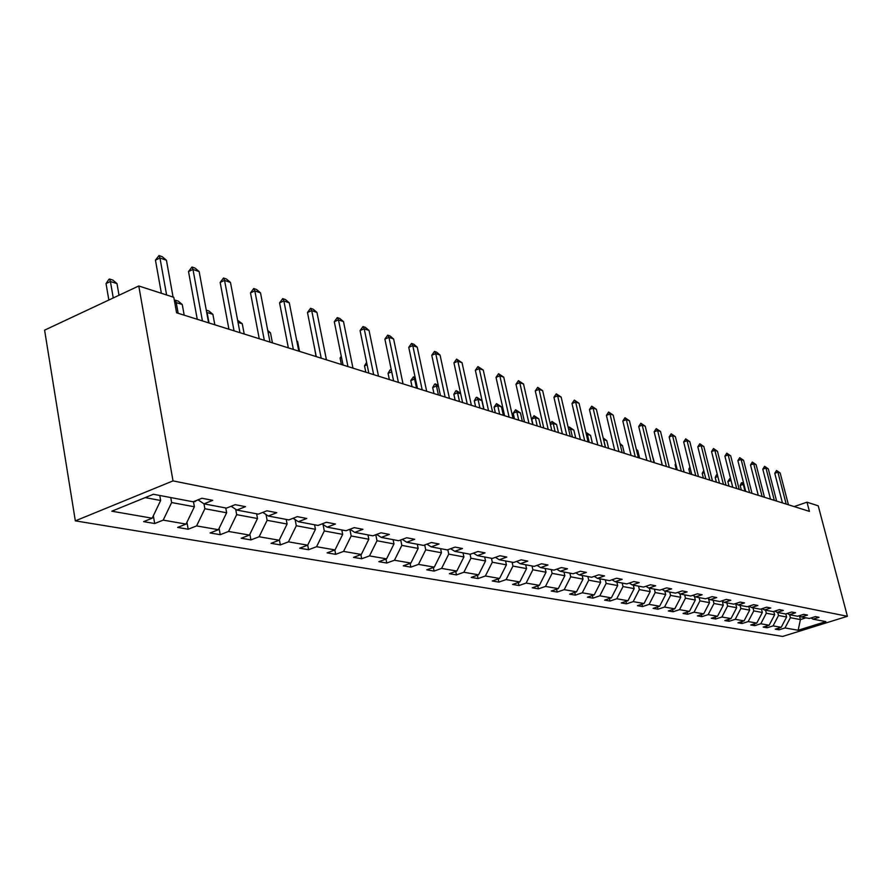 <?xml version="1.0" encoding="UTF-8"?>
<svg xmlns="http://www.w3.org/2000/svg" width="892" height="892" viewBox="0 0 892 892"><rect width="100%" height="100%" fill="white"/><g stroke="black" fill="none" stroke-linecap="round" stroke-linejoin="round"><path stroke-width="1.34" d="M75.329 520.861L782.63 636.442L847.4 616.294L173.015 480.888L75.329 520.861L44.6 330.151L138.784 285.975L173.015 480.888M789.632 614.744L790.39 617.71L800.414 619.583L798.173 630.243L784.993 627.957L779.095 629.808L778.66 628.102M799.444 615.814L800.414 619.583L805.978 617.833M790.39 617.71L784.993 627.957M777.746 612.492L778.515 615.502L786.621 617.008L781.202 627.299L775.282 629.161L779.095 629.808M781.202 627.299L773.063 625.894L767.098 627.767L766.652 626.006M765.537 610.184L766.317 613.228L774.635 614.778L769.16 625.214L763.184 627.098L767.098 627.767M769.16 625.214L760.787 623.764L754.766 625.66L754.309 623.854M752.993 607.798L753.773 610.897L762.337 612.492L756.784 623.062L750.741 624.98L754.766 625.66M756.784 623.062L748.187 621.579L742.088 623.508L741.631 621.635M740.092 605.356L740.884 608.5L749.681 610.139L744.073 620.865L737.952 622.806L742.088 623.508M744.073 620.865L735.22 619.327L729.065 621.289L728.586 619.36M726.835 602.847L727.616 606.025L736.669 607.72L730.994 618.591L724.817 620.564L729.065 621.289M730.994 618.591L721.896 617.019L715.663 619.015L715.172 617.019M713.176 600.26L713.979 603.494L723.289 605.222L717.536 616.261L711.292 618.268L715.663 619.015M717.536 616.261L708.17 614.633L701.881 616.662L701.38 614.61M699.127 597.607L699.93 600.873L709.519 602.658L703.688 613.863L697.377 615.893L701.881 616.662M703.688 613.863L694.054 612.191L687.687 614.253L687.174 612.124M684.655 594.864L685.469 598.186L695.336 600.026L689.438 611.388L683.049 613.462L687.687 614.253M689.438 611.388L679.514 609.66L673.081 611.756L672.546 609.559M669.747 592.043L670.561 595.41L680.741 597.306L674.765 608.846L668.298 610.953L673.081 611.756M674.765 608.846L664.529 607.062L658.028 609.203L657.482 606.928M654.382 589.133L655.196 592.544L665.688 594.507L659.634 606.214L653.1 608.366L658.028 609.203M659.634 606.214L649.097 604.386L642.508 606.56L641.95 604.207M638.538 586.133L639.363 589.601L650.179 591.619L644.046 603.516L637.434 605.69L642.508 606.56M644.046 603.516L633.175 601.632L626.519 603.839L625.939 601.398M622.192 583.034L623.017 586.557L634.179 588.642L627.968 600.729L621.278 602.947L626.519 603.839M627.968 600.729L616.74 598.777L610.005 601.03L609.426 598.499M605.322 579.845L606.147 583.424L617.677 585.565L611.366 597.852L604.609 600.104L610.005 601.03M611.366 597.852L599.792 595.834L592.979 598.131L592.377 595.499M587.895 576.544L588.731 580.179L600.628 582.387L594.239 594.875L587.404 597.183L592.979 598.131M594.239 594.875L582.275 592.801L575.385 595.131L574.771 592.411M569.888 573.132L570.724 576.823L583.022 579.12L576.544 591.809L569.631 594.15L575.385 595.131M576.544 591.809L564.19 589.668L557.21 592.043L556.575 589.211M551.267 569.609L552.115 573.366L564.837 575.73L558.258 588.631L551.256 591.028L557.21 592.043M558.258 588.631L545.48 586.423L538.422 588.843L537.764 585.899M532.022 565.963L532.87 569.776L546.015 572.229L539.359 585.353L532.268 587.795L538.422 588.843M539.359 585.353L526.135 583.067L518.988 585.531L518.319 582.476M512.086 562.183L512.945 566.074L526.559 568.605L519.791 581.963L512.621 584.45L518.988 585.531M519.791 581.963L506.11 579.588L498.884 582.108L498.182 578.93M491.447 558.28L492.306 562.228L506.411 564.848L499.542 578.451L492.284 580.993L498.884 582.108M499.542 578.451L485.371 575.998L478.056 578.562L477.343 575.251M470.062 554.222L470.92 558.247L485.538 560.968L478.569 574.816L471.221 577.403L478.056 578.562M478.569 574.816L463.885 572.263L456.47 574.894L455.734 571.438M447.817 549.728L448.743 554.122L463.896 556.942L456.827 571.047L449.39 573.69L456.47 574.894M456.827 571.047L441.596 568.405L434.092 571.081L433.334 567.468M424.715 544.945L425.729 549.84L441.462 552.761L434.281 567.134L426.744 569.832L434.092 571.081M434.281 567.134L418.471 564.391L410.877 567.134L410.097 563.354M400.72 539.95L401.835 545.391L418.17 548.424L410.877 563.075L403.251 565.829L410.877 567.134M410.877 563.075L394.465 560.232L386.771 563.03L385.968 559.083M375.788 534.743L377.004 540.764L393.985 543.93L386.57 558.86L378.844 561.681L386.771 563.03M386.57 558.86L369.511 555.906L361.717 558.76L360.892 554.634M349.854 529.302L351.18 535.958L368.831 539.247L361.316 554.478L353.488 557.366L361.717 558.76M361.316 554.478L343.565 551.401L335.671 554.333L334.823 549.996M323.038 524.485L324.298 530.952L342.684 534.375L335.035 549.918L327.108 552.873L335.671 554.333M335.035 549.918L316.571 546.718L308.576 549.717L307.695 545.146M295.129 519.601L296.311 525.745L315.456 529.313L307.684 545.179L299.656 548.201L308.576 549.717M307.684 545.179L288.45 541.845L280.344 544.912L279.386 539.816M266.039 514.539L267.121 520.315L287.09 524.028L279.185 540.24L271.045 543.328L280.344 544.912M279.185 540.24L259.126 536.761L250.92 539.905L249.871 534.241M235.689 509.299L236.67 514.651L257.509 518.52L249.47 535.077L241.23 538.255L250.92 539.905M249.47 535.077L228.542 531.454L220.235 534.687L219.097 528.387M145.173 497.613L160.649 500.49L152.186 518.207L111.823 511.205L153.391 494.268L193.129 501.795L201.938 498.26L212.753 500.345L203.989 503.846L204.87 508.73L226.635 512.777L218.451 529.703L210.111 532.959L220.235 534.687M218.451 529.703L196.597 525.912L188.179 529.224L186.941 522.233M170.762 497.558L171.632 502.542L194.378 506.767L186.06 524.083L177.608 527.428L188.179 529.224M186.06 524.083L163.203 520.125L154.684 523.526L153.346 515.777M152.186 518.207L143.623 521.642L154.684 523.526M198.035 499.821L203.989 503.846L226.468 508.106L235.165 504.671L245.49 506.656L236.837 510.068L258.334 514.138L266.909 510.793L276.788 512.699L268.258 516.011L288.83 519.913L297.292 516.646L306.748 518.475L298.329 521.708L318.031 525.444L326.372 522.266L335.437 524.005L327.13 527.161L346.029 530.74L354.258 527.64L362.955 529.313L354.748 532.39L372.878 535.824L381.007 532.803L389.347 534.408L381.263 537.408L398.668 540.708L406.685 537.753L414.702 539.303L406.719 542.236L423.455 545.402L431.371 542.514L439.076 543.997L431.193 546.863L447.293 549.918L455.098 547.097L462.513 548.524L454.742 551.323L470.229 554.255L477.945 551.501L485.081 552.873L477.41 555.616L492.328 558.448L499.944 555.738L506.823 557.065L499.241 559.752L513.625 562.473L521.14 559.83L527.774 561.113L520.292 563.744L534.163 566.364L541.589 563.777L547.989 565.015L540.597 567.58L553.988 570.122L561.324 567.58L567.502 568.773L560.198 571.293L573.132 573.746L580.369 571.259L586.345 572.408L579.131 574.883L591.63 577.247L598.788 574.805L604.553 575.92L597.428 578.351L609.515 580.636L616.584 578.239L622.159 579.321L615.123 581.696L626.82 583.914L633.799 581.562L639.196 582.61L632.25 584.94L643.567 587.081L650.458 584.773L655.687 585.788L648.818 588.073L659.779 590.158L666.592 587.895L671.665 588.865L664.874 591.117L675.5 593.124L682.235 590.905L687.141 591.853L680.429 594.061L690.731 596.012L697.388 593.827L702.138 594.752L695.515 596.915L705.505 598.811L712.084 596.659L716.7 597.551L710.144 599.692L719.833 601.52L726.333 599.413L730.816 600.283L724.337 602.379L733.748 604.163L740.182 602.089L744.53 602.925L738.119 604.988L747.262 606.716L753.617 604.676L757.843 605.49L751.51 607.519L760.385 609.203L766.674 607.196L770.777 607.987L764.511 609.983L773.141 611.622L779.363 609.637L783.354 610.418L777.155 612.38L785.551 613.964L791.706 612.024L795.586 612.771L789.453 614.711L797.615 616.249L803.703 614.343L807.483 615.067L801.417 616.974L809.367 618.479L815.377 616.595L819.057 617.297L813.058 619.182L825.892 621.612L798.173 630.243M138.784 285.975L173.806 297.304L176.594 312.802L809.412 511.372L806.992 502.185L794.125 506.578M799.299 615.725L801.417 616.974M785.819 613.886L786.621 617.008M778.515 615.502L773.063 625.894M787.279 613.428L789.453 614.711M773.788 611.421L774.635 614.778M766.317 613.228L760.787 623.764M774.914 611.053L777.155 612.38M761.422 608.868L762.337 612.492M753.773 610.897L748.187 621.579M762.214 608.623L764.511 609.983M748.7 606.248L749.681 610.139M740.884 608.5L735.22 619.327M749.135 606.114L751.51 607.519M735.632 603.549L736.669 607.72M727.616 606.025L721.896 617.019M735.677 603.538L738.119 604.988M722.275 601.152L723.289 605.222M713.979 603.494L708.17 614.633M721.829 600.873L724.337 602.379M708.549 598.733L709.519 602.658M699.93 600.873L694.054 612.191M707.557 598.142L710.144 599.692M694.422 596.269L695.336 600.026M685.469 598.186L679.514 609.66M692.85 595.321L695.515 596.915M679.871 593.726L680.741 597.306M670.561 595.41L664.529 607.062M677.686 592.411L680.429 594.061M662.042 589.4L664.874 591.117L665.688 594.507M655.196 592.544L649.097 604.386M649.365 588.185L650.179 591.619M639.363 589.601L633.175 601.632M645.897 586.3L648.818 588.073M633.353 585.152L634.179 588.642M623.017 586.557L616.74 598.777M629.228 583.1L632.25 584.94M616.84 582.019L617.677 585.565M606.147 583.424L599.792 595.834M612.012 579.789L615.123 581.696M599.792 578.797L600.628 582.387M588.731 580.179L582.275 592.801M594.217 576.366L597.428 578.351M582.186 575.463L583.022 579.12M570.724 576.823L564.19 589.668M575.808 572.831L579.131 574.883M563.989 572.017L564.837 575.73M552.115 573.366L545.48 586.423M556.753 569.163L560.198 571.293M545.168 568.449L546.015 572.229M532.87 569.776L526.135 583.067M537.029 565.372L540.597 567.58M525.7 564.77L526.559 568.605M512.945 566.074L506.11 579.588M516.602 561.436L520.292 563.744M505.552 560.945L506.411 564.848M492.306 562.228L485.371 575.998M495.417 557.355L499.241 559.752M484.679 556.998L485.538 560.968M470.92 558.247L463.885 572.263M473.429 553.118L477.41 555.616M463.037 552.895L463.896 556.942M448.743 554.122L441.596 568.405M450.616 548.714L454.742 551.323M440.592 548.647L441.462 552.761M425.729 549.84L418.471 564.391M426.911 544.142L431.193 546.863M417.3 544.243L418.17 548.424M401.835 545.391L394.465 560.232M402.27 539.381L406.719 542.236M393.104 539.66L393.985 543.93M377.004 540.764L369.511 555.906M376.636 534.431L381.263 537.408M367.961 534.899L368.831 539.247M351.18 535.958L343.565 551.401M349.943 529.268L354.748 532.39M341.803 529.937L342.684 534.375M324.298 530.952L316.571 546.718M322.123 523.883L327.13 527.161M314.575 524.786L315.456 529.313M296.311 525.745L288.45 541.845M293.1 518.263L298.329 521.708M286.209 519.412L287.09 524.028M267.121 520.315L259.126 536.761M262.805 512.398L268.258 516.011M256.628 513.814L257.509 518.52M236.67 514.651L228.542 531.454M231.151 506.255L236.837 510.068M225.754 507.972L226.635 512.777M204.87 508.73L196.597 525.912M193.475 501.65L194.378 506.767M171.632 502.542L163.203 520.125M806.992 502.185L818.232 505.82L847.4 616.294M159.78 495.473L160.649 500.49M810.995 617.966L813.058 619.182M166.603 294.973L159.969 258.011L155.453 260.152L159.01 255.558L162.244 256.684L166.436 260.241L173.07 297.069M161.374 293.278L155.453 260.152M166.436 260.241L159.969 258.011L159.01 255.558M119.015 295.252L116.997 283.611L110.418 281.504L113.251 297.95M106.036 283.589L108.846 279.386L109.582 279.04L110.418 281.504L106.036 283.589L108.846 300.024M109.582 279.04L112.871 280.099L116.997 283.611M202.428 320.908L192.973 269.44L188.513 271.525L191.97 267.031L195.058 268.102L199.161 271.592L208.617 322.848M197.255 319.291L188.513 271.525M199.161 271.592L192.973 269.44L191.97 267.031M234.038 330.832L224.561 280.389L220.157 282.418L223.513 278.003L226.468 279.04L230.482 282.452L239.97 332.694M228.921 329.226L220.157 282.418M230.482 282.452L224.561 280.389L223.513 278.003M193.519 501.951L197.779 499.933M184.198 315.188L182.269 304.529L176.226 302.6L178.166 313.293M174.431 300.76L175.289 300.191L176.226 302.6L174.865 303.224M175.289 300.191L178.311 301.173L182.269 304.529M264.322 340.331L254.833 290.881L250.485 292.855L253.741 288.529L256.573 289.51L260.509 292.855L269.997 342.115M259.26 338.748L250.485 292.855M260.509 292.855L254.833 290.881L253.741 288.529M214.827 324.8L212.887 314.352L207.089 312.49L209.029 322.982M206.398 310.806L206.732 312.657M206.275 310.171L209.007 311.052L212.887 314.352M293.357 349.441L283.857 300.95L279.564 302.867L282.731 298.619L285.451 299.567L289.298 302.834L298.798 351.147M288.35 347.869L279.564 302.867M289.298 302.834L283.857 300.95L282.731 298.619M237.618 320.261L242.267 323.763L238.03 322.402M244.207 334.021L242.267 323.763M321.209 358.183L311.721 310.606L307.472 312.468L310.55 308.298L313.17 309.212L316.95 312.412L326.439 359.822M316.259 356.633L307.472 312.468M316.95 312.412L311.721 310.606L310.55 308.298M272.428 342.874L270.488 332.816L268.057 332.036M270.488 332.816L267.756 330.497M347.958 366.579L338.481 319.882L334.288 321.7L337.288 317.608L339.807 318.477L343.498 321.622L352.976 368.151M343.063 365.04L334.288 321.7M343.498 321.622L338.481 319.882L337.288 317.608M299.556 351.392L297.616 341.513L296.858 341.268M297.616 341.513L296.757 340.777M373.67 374.64L364.204 328.791L360.067 330.575L362.988 326.55L365.408 327.386L369.043 330.475L378.498 376.156M368.82 373.124L360.067 330.575M369.043 330.475L364.204 328.791L362.988 326.55M314.921 349.943L316.036 356.555M398.401 382.4L388.957 337.377L384.876 339.105L387.719 335.158L390.049 335.961L393.606 338.993L403.039 383.861M393.606 380.906L384.876 339.105M393.606 338.993L388.957 337.377L387.719 335.158M341.536 357.48L340.086 358.093L341.391 364.516M341.257 356.142L340.086 358.093M422.195 389.871L412.784 345.639L408.748 347.322L411.524 343.442L413.776 344.223L417.266 347.189L426.677 391.276M417.467 388.388L408.748 347.322M417.266 347.189L412.784 345.639L411.524 343.442M367.103 364.772L364.516 365.865L365.809 372.176M366.601 362.33L364.516 365.865M445.13 397.063L435.742 353.6L431.761 355.25L434.471 351.426L436.634 352.173L440.068 355.094L449.445 398.423M440.447 395.602L431.761 355.25M440.068 355.094L435.742 353.6L434.471 351.426M391.711 371.841L388.053 373.358L389.347 379.568M388.053 373.358L390.116 369.834L391.276 369.734M391.532 370.983L390.763 369.567M467.23 403.998L457.886 361.271L453.95 362.877L456.592 359.119L462.045 362.709L471.389 405.303M462.602 402.548L453.95 362.877M462.045 362.709L457.886 361.271L456.592 359.119M415.538 379.312L414.613 379.011L416.531 388.098M410.766 380.583L413.409 376.859L414.613 379.011L410.766 380.583L412.048 386.693M413.409 376.859L415.137 377.416M488.548 410.688L479.238 368.675L475.358 370.247L477.934 366.556L483.263 370.068L492.562 411.948M483.966 409.25L475.358 370.247M483.263 370.068L479.238 368.675L477.934 366.556M438.529 386.671L436.478 386.024L438.407 394.955M432.676 387.563L434.627 384.151L435.263 383.894L436.478 386.024L432.676 387.563L433.969 393.562M435.263 383.894L438.24 385.333M509.12 417.144L499.855 375.822L496.019 377.361L498.539 373.726L503.746 377.16L513 418.359M504.593 415.728L496.019 377.361M503.746 377.16L499.855 375.822L498.539 373.726M460.685 393.785L457.607 392.792L459.514 401.578M453.85 394.297L455.745 390.941L456.37 390.696L457.607 392.792L453.85 394.297L455.132 400.207M456.37 390.696L460.562 393.194M528.989 423.388L519.78 382.724L515.977 384.229L518.453 380.65L523.526 384.017L532.736 424.559M524.518 421.983L515.977 384.229M523.526 384.017L519.78 382.724L518.453 380.65M483.765 409.194L481.87 400.564L478.023 399.337L479.918 407.99M474.299 400.809L476.15 397.509L476.774 397.263L478.023 399.337L474.299 400.809L475.581 406.618M476.774 397.263L481.87 400.564M548.19 429.409L539.024 389.391L535.278 390.874L537.686 387.351L542.648 390.651L551.813 430.546M543.763 428.015L535.278 390.874M542.648 390.651L539.024 389.391L537.686 387.351M503.367 415.349L501.471 406.852L497.758 405.659L499.654 414.178M494.079 407.109L496.498 403.608L497.758 405.659L494.079 407.109L495.35 412.829M496.498 403.608L501.471 406.852M566.766 435.24L557.645 395.847L553.932 397.297L556.296 393.829L561.146 397.063L570.267 436.333M562.384 433.858L553.932 397.297M561.146 397.063L557.645 395.847L556.296 393.829M522.333 421.292L520.449 412.94L516.847 411.781L518.731 420.165M513.212 413.197L515.587 409.751L516.847 411.781L513.212 413.197L514.483 418.827M515.587 409.751L520.449 412.94M584.728 440.871L575.652 402.091L571.995 403.507L574.303 400.095L579.053 403.273L588.107 441.93M580.391 439.511L571.995 403.507M579.053 403.273L575.652 402.091L574.303 400.095M540.697 427.056L538.813 418.827L535.334 417.701L537.207 425.963M531.743 419.095L534.052 415.705L535.334 417.701L531.743 419.095L533.003 424.637M534.052 415.705L538.813 418.827M602.111 446.323L593.091 408.135L589.467 409.528L591.742 406.161L596.38 409.272L605.389 447.36M597.83 444.985L589.467 409.528M596.38 409.272L593.091 408.135L591.742 406.161M558.47 432.631L556.608 424.525L553.23 423.444L555.103 431.572M550.252 423.745L551.947 421.459L553.23 423.444L550.431 424.514M551.947 421.459L556.608 424.525M618.948 451.608L609.983 413.988L606.404 415.349L608.623 412.037L613.172 415.092L622.125 452.612M614.711 450.282L606.404 415.349M613.172 415.092L609.983 413.988L608.623 412.037M575.708 438.039L573.846 430.055L570.568 429.007L572.43 437.013M568.327 427.97L569.286 427.045L570.568 429.007L568.728 429.71M569.286 427.045L573.846 430.055M635.26 456.726L626.351 419.664L622.817 421.002L624.991 417.735L629.44 420.734L638.349 457.696M631.068 455.411L622.817 421.002M629.44 420.734L626.351 419.664L624.991 417.735M592.411 443.279L590.56 435.407L587.382 434.393L589.233 442.287M585.91 432.52L587.382 434.393L586.423 434.75M586.089 432.453L590.56 435.407M651.082 461.699L642.229 425.172L638.728 426.476L640.857 423.254L645.228 426.209L654.07 462.636M646.934 460.395L638.728 426.476M645.228 426.209L642.229 425.172L640.857 423.254M608.612 448.364L606.772 440.603L603.683 439.622L605.534 447.405M603.17 437.95L606.772 440.603M666.424 466.505L657.627 430.502L654.159 431.795L656.256 428.617L660.537 431.516L669.323 467.419M662.321 465.223L654.159 431.795M660.537 431.516L657.627 430.502L656.256 428.617M624.333 453.303L622.504 445.654L620.297 444.941M622.504 445.654L619.951 443.48M681.31 471.177L672.568 435.686L669.145 436.946L671.197 433.813L675.389 436.656L684.119 472.058M677.24 469.906L669.145 436.946M675.389 436.656L672.568 435.686L671.197 433.813M639.586 458.087L637.769 450.549L636.531 450.148M637.769 450.549L636.331 449.323M695.76 475.715L687.074 440.715L683.685 441.953L685.703 438.864L689.817 441.663L698.492 476.573M691.735 474.455L683.685 441.953M689.817 441.663L687.074 440.715L685.703 438.864M654.416 462.736L652.264 455.188M709.798 480.119L701.168 445.599L697.823 446.814L699.796 443.77L703.833 446.524L712.452 480.955M705.817 478.87L697.823 446.814M703.833 446.524L701.168 445.599L699.796 443.77M661.095 460.205L662.198 465.178M723.434 484.401L714.86 450.348L711.548 451.542L713.488 448.531L717.447 451.24L726.01 485.203M719.487 483.163L711.548 451.542M717.447 451.24L714.86 450.348L713.488 448.531M675.902 464.453L675.121 464.732L676.314 469.616M675.69 463.584L675.121 464.732M736.681 488.56L728.173 454.953L724.895 456.135L726.802 453.169L730.693 455.834L739.189 489.34M732.789 487.333L724.895 456.135M730.693 455.834L728.173 454.953L726.802 453.169M690.285 468.59L688.847 469.103L690.04 473.92M689.895 467.007L688.847 469.103M749.57 492.596L741.118 459.447L737.874 460.607L739.747 457.674L743.571 460.294L752.012 493.365M745.712 491.392L737.874 460.607M743.571 460.294L741.118 459.447L739.747 457.674M704.256 472.626L702.205 473.362L703.387 478.112M702.205 473.362L703.743 470.563M762.114 496.532L753.718 463.807L750.507 464.955L752.346 462.056L756.093 464.632L764.477 497.279M758.289 495.339L750.507 464.955M756.093 464.632L753.718 463.807L752.346 462.056M717.837 476.562L715.206 477.499L716.376 482.182M715.206 477.499L716.521 474.8L717.369 474.722M717.491 475.213L717.057 474.622M774.312 500.367L765.972 468.055L762.794 469.181L764.611 466.326L768.291 468.869L776.62 501.092M770.532 499.174L762.794 469.181M768.291 468.869L765.972 468.055L764.611 466.326M731.039 480.442L732.722 487.311M727.861 481.524L729.678 478.681L730.983 480.42L727.861 481.524L729.032 486.151M729.678 478.681L730.682 479.004M786.187 504.091L777.902 472.191L774.769 473.295L776.542 470.474L780.166 472.983L788.439 504.794M782.44 502.91L774.769 473.295M780.166 472.983L777.902 472.191L776.542 470.474M743.984 484.59L743.27 484.367L745.01 491.169M740.182 485.449L741.453 482.817L743.27 484.367L740.182 485.449L741.341 490.02M741.966 482.639L743.705 483.497M194.255 501.337L195.303 501.538"/></g></svg>
